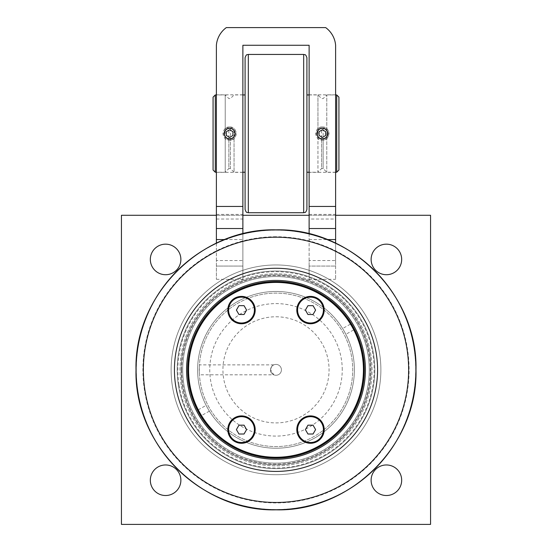 <?xml version="1.0" encoding="UTF-8"?>
<svg xmlns="http://www.w3.org/2000/svg" width="552" height="552" viewBox="0 0 552 552"><rect width="100%" height="100%" fill="white"/><g stroke="black" fill="none" stroke-linecap="round" stroke-linejoin="round"><path stroke-width="0.41" stroke-dasharray="2.76 2.07" d="M178.413 385.31A98.808 98.808 0 0 0 291.47 467.427A98.808 98.808 0 0 0 373.587 354.37A98.808 98.808 0 0 0 260.53 272.253A98.808 98.808 0 0 0 178.413 385.31M181.139 384.875A96.048 96.048 0 0 1 260.965 274.979A96.048 96.048 0 0 1 370.861 354.805A96.048 96.048 0 0 1 291.035 464.701A96.048 96.048 0 0 1 181.139 384.875A96.048 96.048 0 0 1 260.965 274.979A96.048 96.048 0 0 1 370.861 354.805A96.048 96.048 0 0 1 291.035 464.701A96.048 96.048 0 0 1 181.139 384.875M187.68 383.84A89.424 89.424 0 0 1 262 281.52A89.424 89.424 0 0 1 364.32 355.84A89.424 89.424 0 0 1 290 458.16A89.424 89.424 0 0 1 187.68 383.84M374.808 369.84A98.808 98.808 0 0 0 276 271.032A98.808 98.808 0 0 0 177.192 369.84A98.808 98.808 0 0 0 276 468.648A98.808 98.808 0 0 0 374.808 369.84A98.808 98.808 0 0 0 276 271.032A98.808 98.808 0 0 0 177.192 369.84A98.808 98.808 0 0 0 276 468.648A98.808 98.808 0 0 0 374.808 369.84A98.808 98.808 0 0 0 276 271.032A98.808 98.808 0 0 0 177.192 369.84A98.808 98.808 0 0 0 276 468.648A98.808 98.808 0 0 0 374.808 369.84M380.88 369.84A104.88 104.88 0 0 0 276 264.96A104.88 104.88 0 0 0 171.12 369.84A104.88 104.88 0 0 0 276 474.72A104.88 104.88 0 0 0 380.88 369.84A104.88 104.88 0 0 0 276 264.96A104.88 104.88 0 0 0 171.12 369.84A104.88 104.88 0 0 0 276 474.72A104.88 104.88 0 0 0 380.88 369.84M241.514 297.169A12.917 12.917 0 0 1 254.417 310.093A12.917 12.917 0 0 1 241.5 323.003A12.917 12.917 0 0 1 228.583 310.072A12.917 12.917 0 0 1 241.514 297.169M241.5 323.776A13.69 13.69 0 0 1 227.81 310.086A13.69 13.69 0 0 1 241.5 296.396A13.69 13.69 0 0 1 255.19 310.086A13.69 13.69 0 0 1 241.5 323.776M310.5 297.169A12.917 12.917 0 0 1 323.417 310.086A12.917 12.917 0 0 1 310.5 323.003A12.917 12.917 0 0 1 297.583 310.086A12.917 12.917 0 0 1 310.5 297.169M310.5 323.776A13.69 13.69 0 0 1 296.81 310.086A13.69 13.69 0 0 1 310.5 296.396A13.69 13.69 0 0 1 324.19 310.086A13.69 13.69 0 0 1 310.5 323.776M241.507 416.677A12.917 12.917 0 0 1 254.417 429.601A12.917 12.917 0 0 1 241.5 442.511A12.917 12.917 0 0 1 228.583 429.594A12.917 12.917 0 0 1 241.507 416.677M241.5 443.284A13.69 13.69 0 0 1 227.81 429.594A13.69 13.69 0 0 1 241.5 415.904A13.69 13.69 0 0 1 255.19 429.594A13.69 13.69 0 0 1 241.5 443.284M310.5 416.677A12.917 12.917 0 0 1 323.417 429.594A12.917 12.917 0 0 1 310.5 442.511A12.917 12.917 0 0 1 297.583 429.594A12.917 12.917 0 0 1 310.5 416.677M310.5 443.284A13.69 13.69 0 0 1 296.81 429.594A13.69 13.69 0 0 1 310.5 415.904A13.69 13.69 0 0 1 324.19 429.594A13.69 13.69 0 0 1 310.5 443.284M181.056 369.84A94.944 94.944 0 0 0 276 464.784A94.944 94.944 0 0 0 370.944 369.84A94.944 94.944 0 0 0 276 274.896A94.944 94.944 0 0 0 181.056 369.84A94.944 94.944 0 0 0 276 464.784A94.944 94.944 0 0 0 370.944 369.84A94.944 94.944 0 0 0 276 274.896A94.944 94.944 0 0 0 181.056 369.84M199.996 412.62A87.216 87.216 0 0 0 318.78 445.843A87.216 87.216 0 0 0 352.003 327.06A87.216 87.216 0 0 0 233.22 293.837A87.216 87.216 0 0 0 199.996 412.62C202.149 416.311 202.149 416.311 199.996 412.62C202.149 416.311 202.149 416.311 199.996 412.62C197.961 408.866 197.961 408.866 199.996 412.62C197.961 408.866 197.961 408.866 199.996 412.62A87.216 87.216 0 0 0 318.78 445.843A87.216 87.216 0 0 0 352.003 327.06C349.851 323.368 349.851 323.368 352.003 327.06C349.851 323.368 349.851 323.368 352.003 327.06L353.57 329.979L352.003 327.06A87.216 87.216 0 0 0 233.22 293.837A87.216 87.216 0 0 0 199.996 412.62M181.718 369.84A94.282 94.282 0 0 1 323.141 288.192A94.282 94.282 0 0 1 323.141 451.488A94.282 94.282 0 0 1 181.718 369.84M187.68 369.84A88.32 88.32 0 0 0 276 458.16A88.32 88.32 0 0 0 364.32 369.84A88.32 88.32 0 0 0 276 281.52A88.32 88.32 0 0 0 187.68 369.84M344.303 331.393A78.384 78.384 0 0 0 197.616 369.84A78.384 78.384 0 0 0 295.872 445.664A78.384 78.384 0 0 0 344.303 331.393C342.143 327.709 342.143 327.709 344.303 331.393C342.143 327.709 342.143 327.709 344.303 331.393A78.384 78.384 0 0 0 197.616 369.84A78.384 78.384 0 0 0 295.872 445.664A78.384 78.384 0 0 0 344.303 331.393L345.869 334.312L344.303 331.393M207.697 408.287L206.131 405.368L198.43 409.701M199.037 413.165A88.32 88.32 0 0 0 319.325 446.803A88.32 88.32 0 0 0 352.963 326.515A88.32 88.32 0 0 0 232.675 292.877A88.32 88.32 0 0 0 199.037 413.165A88.32 88.32 0 0 0 319.325 446.803A88.32 88.32 0 0 0 352.963 326.515A88.32 88.32 0 0 0 232.675 292.877A88.32 88.32 0 0 0 199.037 413.165M276 282.624A87.216 87.216 0 0 1 351.534 413.448A87.216 87.216 0 0 1 200.466 413.448A87.216 87.216 0 0 1 276 282.624A87.216 87.216 0 0 1 351.534 413.448A87.216 87.216 0 0 1 200.466 413.448A87.216 87.216 0 0 1 276 282.624M194.704 415.601A93.288 93.288 0 0 0 321.761 451.136A93.288 93.288 0 0 0 357.296 324.079A93.288 93.288 0 0 0 230.239 288.544A93.288 93.288 0 0 0 194.704 415.601A93.288 93.288 0 0 0 321.761 451.136A93.288 93.288 0 0 0 357.296 324.079A93.288 93.288 0 0 0 230.239 288.544A93.288 93.288 0 0 0 194.704 415.601M245.088 209.415L245.088 57.753M245.088 133.584L245.088 94.944L245.088 133.584M306.912 57.753L306.912 209.415M306.912 133.584L306.912 172.224L306.912 133.584M317.952 128.644C315.04 131.935 315.04 135.233 317.952 138.524L320.174 139.835L321.588 138.876L323.148 138.876L324.562 139.835L326.784 138.524L326.784 172.224L326.784 94.944L326.784 128.644L324.562 127.333L323.148 128.292L321.588 128.292L320.174 127.333L317.952 128.644L317.952 94.944L317.952 172.224L309.12 172.224M321.588 138.876L321.588 168.588L317.952 172.224L317.952 138.524M227.438 127.333L225.216 128.644L225.216 94.944L225.216 172.224L225.216 138.524L227.438 139.835L228.852 138.876L230.412 138.876L231.826 139.835L234.048 138.524C236.96 135.233 236.96 131.935 234.048 128.644L231.826 127.333L230.412 128.292L228.852 128.292L227.438 127.333A6.624 6.624 0 0 1 231.826 127.333M242.88 172.224L234.048 172.224L234.048 128.644M234.048 138.524L234.048 172.224L230.412 168.588L230.412 138.876M225.216 128.644C222.304 131.935 222.304 135.233 225.216 138.524M228.852 138.876L228.852 168.588L225.216 172.224L216.384 172.224M215.28 94.944L215.28 172.224M338.928 97.152L338.928 170.016M336.72 172.224L336.72 94.944M335.616 172.224L326.784 172.224L323.148 168.588L323.148 138.876M326.784 138.524C329.696 135.233 329.696 131.935 326.784 128.644M213.072 170.016L213.072 97.152M320.174 127.333A6.624 6.624 0 0 1 324.562 127.333M322.368 126.96C313.826 126.553 313.826 140.615 322.368 140.208C330.91 140.615 330.91 126.553 322.368 126.96M324.562 139.835A6.624 6.624 0 0 1 320.174 139.835M231.826 139.835A6.624 6.624 0 0 1 227.438 139.835M229.632 126.96C221.09 126.553 221.09 140.615 229.632 140.208C238.174 140.615 238.174 126.553 229.632 126.96M322.368 128.154A5.43 5.43 0 0 1 327.067 136.296A5.43 5.43 0 0 1 317.669 136.296A5.43 5.43 0 0 1 322.368 128.154M322.368 137.407L325.68 135.495L325.68 131.673L322.368 129.761L319.056 131.673L319.056 135.495L322.368 137.407M229.632 128.154A5.43 5.43 0 0 1 234.331 136.296A5.43 5.43 0 0 1 224.933 136.296A5.43 5.43 0 0 1 229.632 128.154M229.632 137.407L232.944 135.495L232.944 131.673L229.632 129.761L226.32 131.673L226.32 135.495L229.632 137.407M307.954 425.178L305.401 429.594L307.947 434.01L313.046 434.01L315.599 429.594L313.053 425.178L307.954 425.178M307.954 305.67L305.401 310.086L307.947 314.502L313.046 314.502L315.599 310.086L313.053 305.67L307.954 305.67M238.954 305.663L236.401 310.079L238.947 314.495L244.046 314.502L246.599 310.086L244.053 305.67L238.954 305.663M238.954 425.178L236.401 429.594L238.947 434.01L244.046 434.01L246.599 429.601L244.053 425.178L238.954 425.178M309.12 215.28L309.12 45.264L242.88 45.264L242.88 215.28L121.44 215.28L121.44 524.4L430.56 524.4L430.56 215.28L309.12 215.28L309.12 214.397L309.12 219.02L335.616 219.02L335.616 214.397L335.616 215.28L216.384 215.28L216.384 214.397L216.384 219.02L242.88 219.02L242.88 279.312L242.88 260.544L216.384 260.544L216.384 266.064L242.88 266.064L216.384 266.064L216.384 279.312L216.384 219.02M216.384 215.28L216.384 45.264A24.357 24.357 0 0 1 226.32 27.6L325.68 27.6A24.357 24.357 0 0 1 335.616 45.264L335.616 215.28M309.12 219.02L309.12 279.312L309.12 266.064L335.616 266.064L335.616 260.544L309.12 260.544L309.12 266.064L335.616 266.064L335.616 279.312L335.616 219.02M309.12 233.827L309.12 260.544M335.616 228.528L309.12 228.528M309.12 94.834L309.12 172.334L309.12 94.834L335.616 94.834L335.616 172.334L335.616 94.834M335.616 260.544L335.616 243.184M309.12 279.312L335.616 279.312M216.384 279.312L242.88 279.312M242.88 219.02L242.88 215.28M242.88 228.528L216.384 228.528M242.88 260.544L242.88 233.827M216.384 94.834L216.384 172.334L216.384 94.834L242.88 94.834L242.88 172.334L242.88 94.834M216.384 243.19L216.384 260.544M199.175 369.84L199.306 372.117C199.465 375.65 199.465 375.65 199.306 372.117C199.465 375.65 199.465 375.65 199.306 372.117L199.306 367.563C199.465 364.03 199.465 364.03 199.306 367.563C199.465 364.03 199.465 364.03 199.306 367.563L199.175 369.84M270.57 369.84A5.43 5.43 0 0 0 276 375.27A5.43 5.43 0 0 0 281.43 369.84A5.43 5.43 0 0 0 276 364.41A5.43 5.43 0 0 0 270.57 369.84A5.43 5.43 0 0 1 276 364.41A5.43 5.43 0 0 1 281.43 369.84A5.43 5.43 0 0 1 276 375.27A5.43 5.43 0 0 1 270.57 369.84C270.928 374.56 276.359 376.257 271.86 373.352C268.541 370.371 272.564 364.382 273.813 364.872C272.453 365.024 271.377 366.68 270.57 369.84L273.813 374.808L199.431 374.808M199.306 367.563A76.728 76.728 0 0 1 315.019 303.772A76.728 76.728 0 0 1 315.019 435.907A76.728 76.728 0 0 1 199.306 372.117A76.728 76.728 0 0 0 315.019 435.907A76.728 76.728 0 0 0 315.019 303.772A76.728 76.728 0 0 0 199.306 367.563M276 281.52A88.32 88.32 0 0 0 187.68 369.84A88.32 88.32 0 0 0 276 458.16A88.32 88.32 0 0 0 364.32 369.84A88.32 88.32 0 0 0 276 281.52A88.32 88.32 0 0 1 364.32 369.84A88.32 88.32 0 0 1 276 458.16A88.32 88.32 0 0 1 187.68 369.84A88.32 88.32 0 0 1 276 281.52M276 316.772A53.068 53.068 0 0 1 329.068 369.84A53.068 53.068 0 0 1 276 422.908A53.068 53.068 0 0 1 222.932 369.84A53.068 53.068 0 0 1 276 316.772M150.323 480.24A15.277 15.277 0 0 0 173.238 493.467A15.277 15.277 0 0 0 173.238 467.013A15.277 15.277 0 0 0 150.323 480.24M371.123 480.24A15.277 15.277 0 0 0 394.038 493.467A15.277 15.277 0 0 0 394.038 467.013A15.277 15.277 0 0 0 371.123 480.24M371.123 259.44A15.277 15.277 0 0 0 394.038 272.667A15.277 15.277 0 0 0 394.038 246.213A15.277 15.277 0 0 0 371.123 259.44M150.323 259.44A15.277 15.277 0 0 0 173.238 272.667A15.277 15.277 0 0 0 173.238 246.213A15.277 15.277 0 0 0 150.323 259.44M342.24 369.84A66.24 66.24 0 0 0 242.88 312.473A66.24 66.24 0 0 0 242.88 427.207A66.24 66.24 0 0 0 342.24 369.84M179.062 385.206A98.146 98.146 0 0 0 291.366 466.778A98.146 98.146 0 0 0 372.938 354.474A98.146 98.146 0 0 0 260.634 272.902A98.146 98.146 0 0 0 179.062 385.206M276 230.122A139.718 139.718 0 0 1 415.718 369.84A139.718 139.718 0 0 1 276 509.558A139.718 139.718 0 0 1 136.282 369.84A139.718 139.718 0 0 1 276 230.122M276 236.746A133.094 133.094 0 0 0 142.906 369.84A133.094 133.094 0 0 0 276 502.934A133.094 133.094 0 0 0 409.094 369.84A133.094 133.094 0 0 0 276 236.746M248.317 54.441L248.317 212.727M303.683 212.727L303.683 54.441M323.148 128.292L323.148 168.588L321.588 168.588L321.588 128.292M230.412 128.292L230.412 168.588L228.852 168.588L228.852 128.292M309.12 239.568L327.239 239.568M224.774 239.568L242.88 239.568M350.32 324.203L342.619 328.537M353.57 329.979L345.869 334.312M209.38 411.143L201.68 415.477M309.12 94.944L317.952 94.944L321.588 98.58L323.148 98.58L326.784 94.944L335.616 94.944M242.88 94.944L234.048 94.944L230.412 98.58L228.852 98.58L225.216 94.944L216.384 94.944M309.12 214.397L335.616 214.397M335.616 172.334L309.12 172.334M216.384 214.397L242.88 214.397M242.88 172.334L216.384 172.334M273.813 364.872L199.431 364.872"/><path stroke-width="0.83" d="M364.32 355.84A89.424 89.424 0 0 1 290 458.16A89.424 89.424 0 0 1 187.68 383.84A89.424 89.424 0 0 1 262 281.52A89.424 89.424 0 0 1 364.32 355.84M377.568 369.84A101.568 101.568 0 0 0 276 268.272A101.568 101.568 0 0 0 174.432 369.84A101.568 101.568 0 0 0 276 471.408A101.568 101.568 0 0 0 377.568 369.84M310.5 296.396A13.69 13.69 0 0 1 322.354 316.931A13.69 13.69 0 0 1 298.646 316.931A13.69 13.69 0 0 1 310.5 296.396M310.5 415.904A13.69 13.69 0 0 1 322.354 436.439A13.69 13.69 0 0 1 298.646 436.439A13.69 13.69 0 0 1 310.5 415.904M241.5 296.396A13.69 13.69 0 0 1 253.354 316.931A13.69 13.69 0 0 1 229.646 316.931A13.69 13.69 0 0 1 241.5 296.396M241.5 415.904A13.69 13.69 0 0 1 253.354 436.439A13.69 13.69 0 0 1 229.646 436.439A13.69 13.69 0 0 1 241.5 415.904M188.342 369.84A87.658 87.658 0 0 1 319.829 293.926A87.658 87.658 0 0 1 319.829 445.754A87.658 87.658 0 0 1 188.342 369.84M187.68 369.84A88.32 88.32 0 0 0 276 458.16A88.32 88.32 0 0 0 364.32 369.84A88.32 88.32 0 0 0 276 281.52A88.32 88.32 0 0 0 187.68 369.84M245.088 133.584L245.088 209.415C246.585 213.852 247.324 212.071 248.317 212.727L248.317 54.441C247.324 55.096 246.585 53.316 245.088 57.753L245.088 133.584M303.683 212.727C304.676 212.071 305.415 213.852 306.912 209.415L306.912 57.753C305.415 53.316 304.676 55.096 303.683 54.441L303.683 212.727L248.317 212.727M309.12 172.224L306.912 172.224M245.088 172.224L242.88 172.224M216.384 172.224L215.28 172.224L215.28 94.944L213.072 97.152L213.072 170.016L215.28 172.224M336.72 172.224L338.928 170.016L338.928 97.152L336.72 94.944L336.72 172.224L335.616 172.224M322.368 128.312A5.272 5.272 0 0 1 326.929 136.22A5.272 5.272 0 0 1 317.807 136.22A5.272 5.272 0 0 1 322.368 128.312M319.056 135.495L319.056 131.673L322.368 129.761L325.68 131.673L325.68 135.495L322.368 137.407L319.056 135.495M229.632 128.312A5.272 5.272 0 0 1 234.193 136.22A5.272 5.272 0 0 1 225.071 136.22A5.272 5.272 0 0 1 229.632 128.312M226.32 135.495L226.32 131.673L229.632 129.761L232.944 131.673L232.944 135.495L229.632 137.407L226.32 135.495M305.401 429.594L307.954 425.178L313.053 425.178L315.599 429.594L313.046 434.01L307.947 434.01L305.401 429.594M310.5 442.511A12.917 12.917 0 0 1 297.583 429.594A12.917 12.917 0 0 1 310.5 416.677A12.917 12.917 0 0 1 323.417 429.594A12.917 12.917 0 0 1 310.5 442.511M305.401 310.086L307.954 305.67L313.053 305.67L315.599 310.086L313.046 314.502L307.947 314.502L305.401 310.086M310.5 323.003A12.917 12.917 0 0 1 297.583 310.086A12.917 12.917 0 0 1 310.5 297.169A12.917 12.917 0 0 1 323.417 310.086A12.917 12.917 0 0 1 310.5 323.003M236.401 310.079L238.954 305.663L244.053 305.67L246.599 310.086L244.046 314.502L238.947 314.495L236.401 310.079M241.486 323.003A12.917 12.917 0 0 1 228.583 310.072A12.917 12.917 0 0 1 241.514 297.169A12.917 12.917 0 0 1 254.417 310.093A12.917 12.917 0 0 1 241.486 323.003M236.401 429.594L238.954 425.178L244.053 425.178L246.599 429.601L244.046 434.01L238.947 434.01L236.401 429.594M241.493 442.511A12.917 12.917 0 0 1 228.583 429.594A12.917 12.917 0 0 1 241.507 416.677A12.917 12.917 0 0 1 254.417 429.601A12.917 12.917 0 0 1 241.493 442.511M242.88 233.827L242.88 45.264L309.12 45.264L309.12 233.827M335.616 243.184L335.616 45.264A24.357 24.357 0 0 0 325.68 27.6L226.32 27.6A24.357 24.357 0 0 0 216.384 45.264L216.384 243.19M322.368 128.154A5.43 5.43 0 0 1 327.798 133.584A5.43 5.43 0 0 1 322.368 139.014A5.43 5.43 0 0 1 316.938 133.584A5.43 5.43 0 0 1 322.368 128.154M309.12 228.528L335.616 228.528M335.616 206.448L309.12 206.448M335.616 215.28L430.56 215.28L430.56 524.4L121.44 524.4L121.44 215.28L216.384 215.28M242.88 215.28L309.12 215.28M180.877 259.44A15.277 15.277 0 0 1 165.6 274.717A15.277 15.277 0 0 1 150.323 259.44A15.277 15.277 0 0 1 165.6 244.163A15.277 15.277 0 0 1 180.877 259.44M401.677 259.44A15.277 15.277 0 0 1 386.4 274.717A15.277 15.277 0 0 1 371.123 259.44A15.277 15.277 0 0 1 386.4 244.163A15.277 15.277 0 0 1 401.677 259.44M401.677 480.24A15.277 15.277 0 0 1 386.4 495.517A15.277 15.277 0 0 1 371.123 480.24A15.277 15.277 0 0 1 386.4 464.963A15.277 15.277 0 0 1 401.677 480.24M180.877 480.24A15.277 15.277 0 0 1 165.6 495.517A15.277 15.277 0 0 1 150.323 480.24A15.277 15.277 0 0 1 165.6 464.963A15.277 15.277 0 0 1 180.877 480.24M229.632 128.154A5.43 5.43 0 0 1 235.062 133.584A5.43 5.43 0 0 1 229.632 139.014A5.43 5.43 0 0 1 224.202 133.584A5.43 5.43 0 0 1 229.632 128.154M216.384 228.528L242.88 228.528M242.88 206.448L216.384 206.448M408.639 369.84A132.639 132.639 0 0 1 276 502.479A132.639 132.639 0 0 1 143.361 369.84A132.639 132.639 0 0 1 276 237.201A132.639 132.639 0 0 1 408.639 369.84M276 229.936A139.904 139.904 0 0 0 136.096 369.84A139.904 139.904 0 0 0 276 509.744A139.904 139.904 0 0 0 415.904 369.84A139.904 139.904 0 0 0 276 229.936M327.239 239.568L335.616 239.568M216.384 239.568L224.774 239.568M276 229.853C350.803 227.921 417.919 295.037 415.987 369.84C417.919 444.643 350.803 511.759 276 509.827C201.197 511.759 134.081 444.643 136.013 369.84C134.088 295.03 201.19 227.928 276 229.853M303.683 54.441L248.317 54.441M306.912 94.944L309.12 94.944M242.88 94.944L245.088 94.944M215.28 94.944L216.384 94.944M335.616 94.944L336.72 94.944"/></g></svg>
